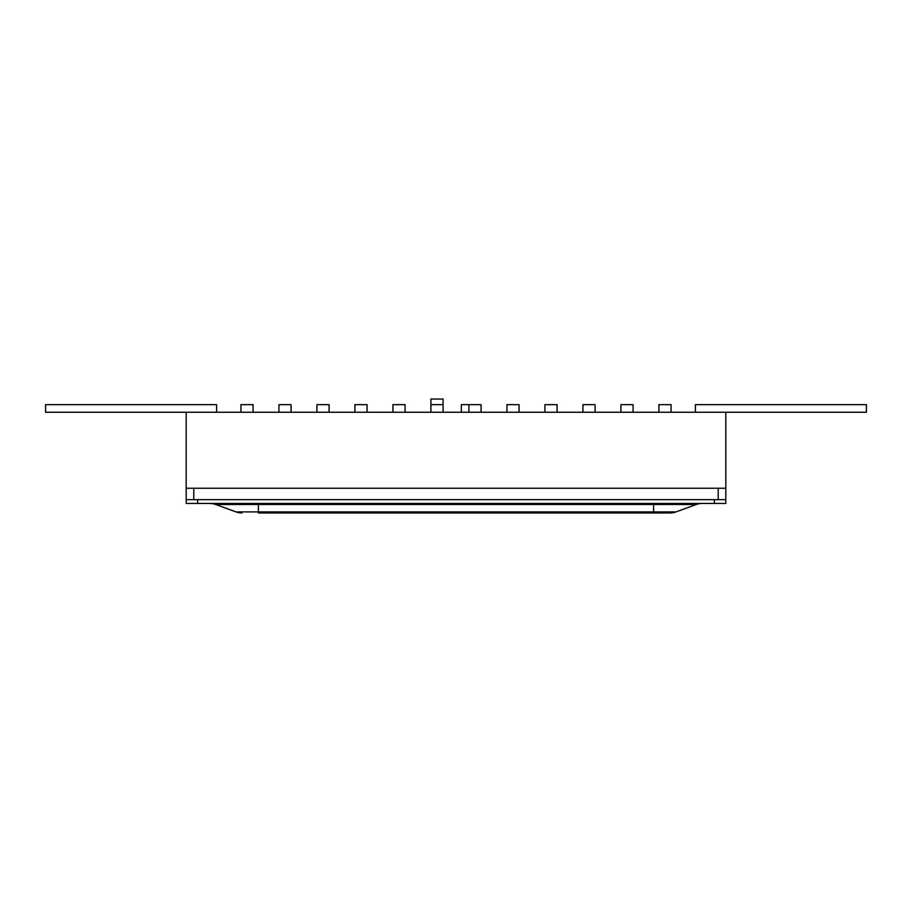 <?xml version="1.0" encoding="UTF-8"?>
<svg xmlns="http://www.w3.org/2000/svg" width="912" height="912" viewBox="0 0 912 912"><rect width="100%" height="100%" fill="white"/><g stroke="black" fill="none" stroke-linecap="round" stroke-linejoin="round"><path stroke-width="1.37" d="M186.196 412.247L186.196 488.251L725.804 488.251L725.804 412.247L45.6 412.247L45.6 404.654L216.6 404.654L216.6 412.247M193.8 499.651L193.8 488.251L718.2 488.251L718.2 499.651L725.804 499.651L725.804 503.447L186.196 503.447L186.196 499.651L718.2 499.651M186.196 488.251L186.196 499.651M725.804 488.251L725.804 499.651M197.596 503.447L197.596 499.651L714.404 499.651L714.404 503.447M258.404 503.447L258.404 504.484L215.631 504.484A17.1 17.1 0 0 0 209.783 503.447A17.1 17.1 0 0 1 215.631 504.484L236.071 511.917A17.1 17.1 0 0 0 241.919 512.954A17.1 17.1 0 0 1 236.071 511.917L258.404 511.917L258.404 512.954L653.596 512.954L653.596 511.917L675.929 511.917A17.1 17.1 0 0 1 670.081 512.954L653.596 512.954L670.081 512.954A17.1 17.1 0 0 0 675.929 511.917L696.369 504.484A17.1 17.1 0 0 1 702.217 503.447A17.1 17.1 0 0 0 696.369 504.484L653.596 504.484L653.596 511.917L258.404 511.917L258.404 504.484L653.596 504.484L653.596 503.447M468.916 412.247L468.916 404.654L461.324 404.654L461.324 412.247M240.916 412.247L240.916 404.654L253.08 404.654L253.08 412.247M278.924 412.247L278.924 404.654L291.076 404.654L291.076 412.247M316.92 412.247L316.92 404.654L329.084 404.654L329.084 412.247M354.916 412.247L354.916 404.654L367.08 404.654L367.08 412.247M392.924 412.247L392.924 404.654L405.076 404.654L405.076 412.247M430.92 412.247L430.92 404.654L443.084 404.654L443.084 412.247M468.916 404.654L481.08 404.654L481.08 412.247M506.924 412.247L506.924 404.654L519.076 404.654L519.076 412.247M544.92 412.247L544.92 404.654L557.084 404.654L557.084 412.247M582.916 412.247L582.916 404.654L595.08 404.654L595.08 412.247M620.924 412.247L620.924 404.654L633.076 404.654L633.076 412.247M658.92 412.247L658.92 404.654L671.084 404.654L671.084 412.247M725.804 412.247L866.4 412.247L866.4 404.654L695.4 404.654L695.4 412.247M430.92 404.654L430.92 399.046L443.084 399.046L443.084 404.654"/></g></svg>

